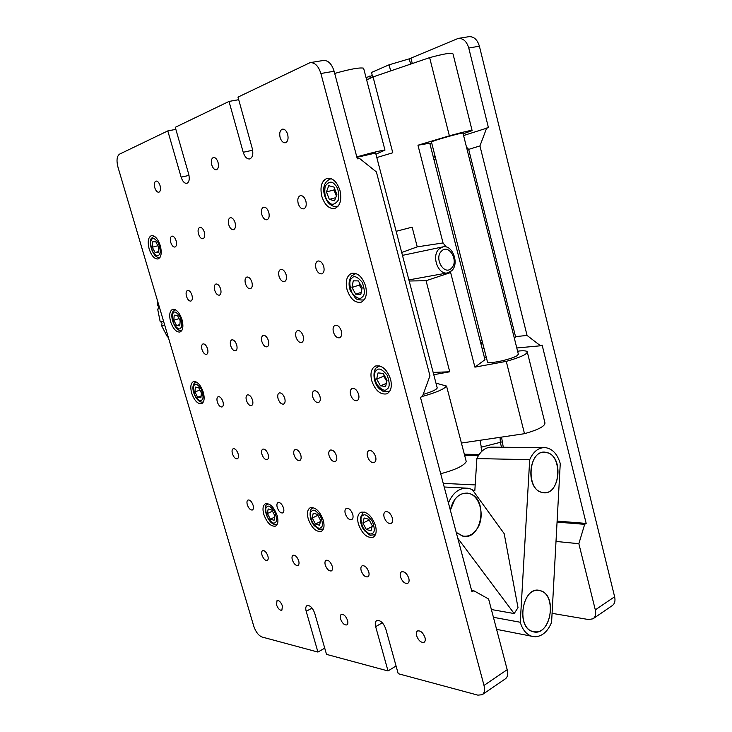 <?xml version="1.0" encoding="UTF-8"?>
<svg xmlns="http://www.w3.org/2000/svg" width="732" height="732" viewBox="0 0 732 732"><rect width="100%" height="100%" fill="white"/><g stroke="black" fill="none" stroke-linecap="round" stroke-linejoin="round"><path stroke-width="1.1" d="M464.17 453.593L466.54 455.313M482.946 344.168L480.613 342.613M372.313 75.597L366.037 77.537M552.074 613.334L588.546 619.537L593.012 618.796C595.464 617.039 596.232 614.075 595.308 609.875L578.856 543.711L556 541.433M479.131 454.471L464.902 454.243M482.04 451.058L480.018 440.298M480.036 340.316L481.921 340.124M435.897 159.475L434.058 160.043M390.678 70.922L389.095 64.8L371.49 72.45L372.707 77.089M458.269 38.412L468.773 36.701C473.805 36.353 477.346 39.519 479.396 46.189L468.764 48.028C466.687 41.294 463.146 38.101 458.122 38.439L409.261 58.834L410.606 64.114M595.308 609.875L614.624 596.763L479.396 46.189M614.624 596.763C615.521 600.899 614.724 603.845 612.254 605.611L593.295 618.595M411.027 58.533L412.299 63.538M514.514 338.898L515.529 336.628L468.672 149.383L466.494 147.159M515.529 336.628L527.058 335.439L479.936 145.915L468.672 149.383M389.095 64.8L409.261 58.834M463.585 135.53L488.427 127.624L468.764 48.028M486.679 128.036L479.936 145.915M527.058 335.439L540.518 345.788L516.792 347.975M557.116 521.102L586.186 523.417L542.138 345.092L540.518 345.788M586.186 523.417L584.667 524.332L578.856 543.711M501.539 437.105L503.287 447.252M500.057 437.324L500.368 442.686L501.53 447.243M557.061 522.108L584.667 524.332M482.196 348.807L483.788 348.441M370.255 78.214L369.697 76.073M366.494 77.455L367.071 79.669M392.343 517.945C390.577 513.288 388.244 511.211 385.343 511.714C383.87 512.601 383.467 514.422 384.126 517.195C385.883 521.852 388.216 523.92 391.135 523.407C392.59 522.529 392.993 520.708 392.343 517.945M352.751 514.34C351.104 509.948 348.963 507.962 346.346 508.383C344.964 509.198 344.607 510.954 345.266 513.654C346.904 518.036 349.045 520.022 351.68 519.601C353.044 518.787 353.4 517.03 352.751 514.34M253.098 505.263C251.707 501.53 250.024 499.773 248.029 500.011C246.904 500.67 246.666 502.253 247.306 504.732C248.688 508.466 250.381 510.213 252.375 509.984C253.492 509.316 253.73 507.743 253.098 505.263M283.531 508.035C282.067 504.101 280.246 502.28 278.068 502.564C276.87 503.277 276.595 504.906 277.236 507.459C278.7 511.384 280.521 513.205 282.698 512.922C283.897 512.217 284.172 510.579 283.531 508.035M282.433 606.05C280.923 602.116 279.139 600.277 277.062 600.524L276.486 604.742C277.995 608.667 279.78 610.506 281.866 610.259L282.433 606.05M424.981 637.563C423.023 632.604 420.525 630.398 417.515 630.957C416.316 631.753 416.005 633.336 416.59 635.705C418.539 640.665 421.037 642.861 424.075 642.293C425.255 641.497 425.557 639.924 424.981 637.563M347.563 620.452C345.861 616.06 343.765 614.047 341.286 614.423C340.206 615.127 339.968 616.619 340.545 618.897C342.247 623.28 344.342 625.284 346.831 624.908C347.892 624.213 348.139 622.722 347.563 620.452M267.866 556C266.421 552.166 264.673 550.363 262.642 550.61C261.599 551.251 261.388 552.742 261.992 555.076C263.438 558.909 265.185 560.703 267.226 560.456C268.251 559.815 268.47 558.333 267.866 556M298.702 560.868C297.165 556.823 295.289 554.947 293.065 555.249C291.958 555.936 291.711 557.473 292.324 559.861C293.852 563.896 295.737 565.763 297.961 565.461C299.059 564.784 299.306 563.247 298.702 560.868M408.795 578.234C406.928 573.421 404.512 571.289 401.548 571.82C400.221 572.662 399.864 574.364 400.486 576.926C402.344 581.73 404.759 583.862 407.742 583.322C409.06 582.48 409.408 580.787 408.795 578.234M368.763 571.921C367.025 567.392 364.82 565.351 362.139 565.79C360.885 566.577 360.565 568.224 361.187 570.722C362.916 575.242 365.131 577.283 367.821 576.834C369.065 576.057 369.376 574.419 368.763 571.921M332.209 566.156C330.58 561.883 328.549 559.925 326.115 560.291C324.935 561.023 324.66 562.615 325.273 565.058C326.893 569.322 328.933 571.271 331.376 570.905C332.538 570.182 332.822 568.59 332.209 566.156M238.129 453.822C236.793 450.189 235.164 448.487 233.215 448.698C232.007 449.393 231.742 451.058 232.41 453.703C233.737 457.335 235.375 459.037 237.324 458.827C238.522 458.131 238.788 456.466 238.129 453.822M268.141 454.444C266.741 450.628 264.984 448.853 262.87 449.109C261.571 449.851 261.26 451.58 261.937 454.316C263.337 458.122 265.094 459.897 267.217 459.632C268.507 458.9 268.818 457.171 268.141 454.444M375.617 456.658C373.951 452.156 371.71 450.143 368.882 450.601C367.254 451.525 366.796 453.492 367.491 456.493C369.148 460.986 371.399 462.999 374.235 462.523C375.855 461.608 376.312 459.65 375.617 456.658M336.491 455.853C334.927 451.607 332.868 449.677 330.315 450.061C328.805 450.912 328.394 452.788 329.089 455.697C330.654 459.943 332.712 461.865 335.274 461.48C336.775 460.629 337.178 458.754 336.491 455.853M300.806 455.112C299.333 451.095 297.43 449.247 295.115 449.558C293.715 450.354 293.358 452.156 294.044 454.975C295.518 458.991 297.421 460.84 299.745 460.52C301.136 459.733 301.493 457.93 300.806 455.112M160.052 185.608C159 182.497 157.655 180.978 156.017 181.06C154.342 181.875 153.94 184.098 154.781 187.721C155.843 190.823 157.188 192.333 158.835 192.251C160.482 191.445 160.894 189.231 160.052 185.608M287.694 134.441C286.487 130.763 284.739 128.997 282.451 129.152C279.972 130.232 279.194 133.014 280.1 137.488C281.308 141.166 283.064 142.923 285.352 142.758C287.813 141.688 288.591 138.915 287.694 134.441M218.026 162.367C216.901 159 215.373 157.362 213.451 157.481C211.438 158.414 210.871 160.875 211.749 164.883C212.884 168.25 214.403 169.879 216.333 169.76C218.337 168.836 218.895 166.374 218.026 162.367M176.11 240.773C175.003 237.561 173.603 236.006 171.892 236.116C170.318 236.912 169.934 239.007 170.748 242.411C171.855 245.623 173.255 247.169 174.966 247.059C176.531 246.272 176.915 244.177 176.11 240.773M204.32 232.145C203.176 228.796 201.675 227.185 199.827 227.313C198.107 228.164 197.658 230.37 198.482 233.929C199.626 237.278 201.126 238.879 202.984 238.742C204.695 237.909 205.134 235.704 204.32 232.145M305.875 201.08C304.585 197.237 302.737 195.426 300.33 195.654C298.025 196.707 297.302 199.296 298.171 203.441C299.461 207.284 301.31 209.087 303.734 208.849C306.022 207.806 306.735 205.216 305.875 201.08M268.8 212.417C267.564 208.757 265.844 207.019 263.648 207.211C261.562 208.181 260.949 210.633 261.8 214.558C263.044 218.218 264.764 219.957 266.97 219.756C269.037 218.786 269.651 216.343 268.8 212.417M235.091 222.729C233.901 219.234 232.3 217.56 230.287 217.715C228.402 218.621 227.872 220.945 228.713 224.678C229.903 228.183 231.513 229.848 233.526 229.683C235.402 228.777 235.924 226.463 235.091 222.729M191.94 295.161C190.787 291.848 189.314 290.256 187.548 290.394C186.065 291.162 185.708 293.148 186.486 296.341C187.639 299.653 189.112 301.245 190.887 301.099C192.36 300.34 192.708 298.363 191.94 295.161M220.625 288.948C219.417 285.48 217.852 283.833 215.931 283.998C214.32 284.812 213.9 286.898 214.696 290.229C215.894 293.697 217.468 295.335 219.399 295.161C221 294.356 221.412 292.278 220.625 288.948M323.754 266.594C322.382 262.587 320.424 260.729 317.898 261.013C315.767 262.047 315.108 264.462 315.931 268.287C317.313 272.295 319.271 274.143 321.805 273.841C323.919 272.826 324.569 270.41 323.754 266.594M286.13 274.747C284.812 270.941 283.01 269.156 280.713 269.394C278.773 270.346 278.215 272.643 279.029 276.284C280.338 280.091 282.149 281.875 284.455 281.619C286.377 280.676 286.935 278.389 286.13 274.747M251.9 282.168C250.646 278.535 248.962 276.824 246.867 277.025C245.101 277.904 244.616 280.082 245.421 283.568C246.675 287.2 248.358 288.902 250.463 288.701C252.22 287.822 252.696 285.645 251.9 282.168M207.549 348.789C206.333 345.367 204.814 343.738 202.984 343.903C201.593 344.644 201.263 346.52 202.005 349.521C203.221 352.943 204.74 354.572 206.58 354.398C207.961 353.657 208.281 351.79 207.549 348.789M236.692 344.918C235.43 341.332 233.801 339.639 231.806 339.84C230.296 340.636 229.921 342.594 230.672 345.714C231.934 349.292 233.572 350.985 235.567 350.774C237.067 349.988 237.442 348.029 236.692 344.918M341.332 331.01C339.868 326.838 337.809 324.926 335.174 325.283C333.206 326.271 332.621 328.531 333.408 332.063C334.872 336.235 336.93 338.138 339.584 337.772C341.524 336.784 342.109 334.524 341.332 331.01M303.185 336.079C301.785 332.127 299.9 330.297 297.503 330.59C295.71 331.505 295.206 333.655 295.975 337.031C297.375 340.984 299.269 342.814 301.666 342.512C303.441 341.597 303.954 339.456 303.185 336.079M268.452 340.691C267.125 336.93 265.368 335.174 263.191 335.421C261.553 336.272 261.114 338.321 261.873 341.57C263.2 345.321 264.957 347.078 267.143 346.831C268.772 345.98 269.211 343.939 268.452 340.691M222.94 401.667C221.677 398.144 220.094 396.479 218.2 396.671C216.901 397.385 216.608 399.15 217.312 401.978C218.584 405.501 220.167 407.166 222.061 406.965C223.352 406.251 223.644 404.485 222.94 401.667M252.531 400.075C251.204 396.378 249.502 394.639 247.443 394.877C246.043 395.646 245.696 397.485 246.419 400.404C247.745 404.101 249.447 405.83 251.506 405.592C252.906 404.833 253.245 402.993 252.531 400.075M358.616 394.356C357.051 390.019 354.901 388.052 352.165 388.472C350.372 389.424 349.85 391.538 350.591 394.786C352.147 399.123 354.306 401.081 357.06 400.66C358.826 399.699 359.348 397.604 358.616 394.356M319.966 396.442C318.493 392.334 316.508 390.458 314.037 390.797C312.39 391.684 311.933 393.697 312.665 396.836C314.138 400.926 316.123 402.801 318.612 402.454C320.241 401.575 320.698 399.571 319.966 396.442M284.748 398.336C283.348 394.447 281.527 392.645 279.267 392.928C277.748 393.752 277.355 395.673 278.078 398.693C279.478 402.582 281.308 404.384 283.568 404.091C285.077 403.277 285.471 401.356 284.748 398.336M365.625 286.13C362.395 276.815 357.747 272.542 351.671 273.32C346.767 275.699 345.211 281.097 347.023 289.533C350.244 298.848 354.919 303.085 361.059 302.252C365.863 299.9 367.382 294.529 365.625 286.13M340.014 190.64C337.095 181.875 332.795 177.757 327.131 178.306C321.613 180.777 319.829 186.742 321.769 196.222C324.688 204.987 329.016 209.068 334.744 208.464C340.142 206.031 341.899 200.092 340.014 190.64M390.604 379.313C387.045 369.431 382.058 364.993 375.626 366C371.325 368.26 370.008 373.137 371.682 380.622C375.214 390.495 380.237 394.905 386.734 393.853C390.943 391.611 392.233 386.761 390.604 379.313M160.281 245.613C157.911 238.742 154.955 235.411 151.414 235.622C148.148 237.287 147.397 241.752 149.163 249.017C151.524 255.871 154.489 259.183 158.057 258.963C161.278 257.325 162.028 252.879 160.281 245.613M203.313 392.306C200.623 384.831 197.338 381.271 193.449 381.628C190.695 383.147 190.1 386.981 191.656 393.111C194.328 400.56 197.622 404.101 201.538 403.735C204.255 402.234 204.841 398.428 203.313 392.306M182.003 319.664C179.477 312.491 176.357 309.05 172.633 309.334C169.623 310.926 168.946 315.062 170.611 321.741C173.127 328.897 176.256 332.319 179.999 332.026C182.973 330.452 183.641 326.335 182.003 319.664M323.306 520.342C319.866 511.174 315.519 506.965 310.267 507.724C307.467 509.399 306.781 513.086 308.209 518.805C311.631 527.946 315.995 532.137 321.284 531.368C324.038 529.712 324.706 526.034 323.306 520.342M375.489 525.668C371.728 515.731 366.842 511.256 360.83 512.244C357.747 514.093 356.923 517.991 358.369 523.92C362.102 533.838 367.007 538.285 373.082 537.27C376.092 535.431 376.898 531.569 375.489 525.668M277.181 515.639C273.997 507.13 270.09 503.159 265.478 503.735C262.925 505.254 262.349 508.767 263.767 514.276C266.924 522.758 270.831 526.711 275.488 526.125C278.004 524.624 278.563 521.129 277.181 515.639M310.212 62.623L323.297 60.481C328.146 60.216 331.752 63.803 334.112 71.233L320.89 73.511C318.493 66.017 314.888 62.394 310.075 62.641L237.982 97.118L252.302 148.633C253.473 154.205 252.595 157.645 249.685 158.954C246.904 159.146 244.753 156.923 243.216 152.274L229.015 101.437L175.259 127.313L188.691 174.125C189.826 179.148 189.195 182.222 186.797 183.366C184.455 183.494 182.561 181.426 181.124 177.162L167.802 130.909L119.545 154.141C116.855 156.181 116.324 160.482 117.944 167.042L253.748 626.153C255.752 631.917 258.515 635.541 262.038 637.014L317.926 652.066L306.186 611.302C305.418 608.347 305.702 606.435 307.047 605.574C310.029 605.163 312.582 607.697 314.696 613.187L326.518 654.381L388.024 670.951L396.067 665.955M388.024 670.951L375.653 626.656C374.885 623.591 375.251 621.559 376.751 620.571C380.347 619.967 383.358 622.74 385.764 628.889L398.217 673.696L477.868 695.144L482.178 694.732C484.483 693.076 485.096 689.974 483.998 685.427L507.194 669.688C508.246 674.163 507.605 677.237 505.254 678.912L482.443 694.54M229.015 101.437L238.705 99.689M317.926 652.066L324.724 648.149M320.89 73.511L483.998 685.427M334.112 71.233L357.317 158.853L359.43 158.35L376.376 171.919L429.968 375.827L422.419 396.479L420.461 397.32L471.966 591.831L473.805 590.733L488.61 598.996L507.194 669.688M167.802 130.909L175.854 129.363M473.805 590.733L471.582 590.376M396.149 231.312L412.134 227.158L417.249 246.858L443.043 242.951L417.963 145.22L449.366 135.813C464.363 131.714 471.948 129.976 472.122 130.598L463.164 133.846M446.218 246.986L443.043 242.951M417.249 246.858L401.703 252.494M487.384 361.599L487.503 362.056C488.756 364.463 513.727 358.817 517.716 355.194L518.283 353.922M462.99 133.16L462.075 133.114C457.198 133.791 431.862 141.093 431.432 141.944L431.459 142.063M527.379 352.348L544.873 422.547C545.679 425.859 538.889 429.574 524.505 433.692L461.425 443.052M472.067 130.406L453.044 54.049C452.596 52.338 444.8 53.537 429.638 57.627L449.366 135.813M366.641 79.87L373.064 76.924L429.638 57.627M429.913 143.774L431.761 143.225M417.963 145.22L429.766 143.207L484.977 359.714L474.903 367.144L450.638 272.551L426.061 280.722L449.741 371.783L433.765 374.72M517.625 351.314L519.564 350.948C523.792 350.61 526.335 350.838 527.196 351.625C527.772 354.004 520.791 357.253 506.26 361.37L474.903 367.144M486.268 357.207L484.428 357.555M373.064 76.924L392.782 152.768L376.806 157.554M506.26 361.37L524.505 433.692M449.741 371.783L433.152 372.405M409.179 281.006L426.061 280.722M450.638 272.551L450.903 271.435M537.91 590.413C521.614 588.757 516.563 627.699 532.74 631.46L535.577 631.881C552.23 632.704 556.274 593.707 539.987 590.697L537.91 590.413M545.679 452.376L545.184 452.321C527.864 449.768 525.686 491.337 543.162 492.572L543.418 492.599C560.968 495.253 563.201 453.794 545.679 452.376M520.269 622.255C522.474 629.703 526.281 634.36 531.688 636.236L535.302 636.767C542.412 636.236 547.838 631.405 551.589 622.282L560.255 463.557C557.418 453.968 552.404 448.643 545.221 447.6C538.569 447.444 533.399 451.461 529.703 459.659L520.269 622.255L493.423 617.305M543.647 447.591L492.243 447.161C485.673 447.014 480.549 450.811 476.88 458.58L474.848 490.403L472.799 490.294M476.88 458.58L529.703 459.659M451.543 268.122C459.174 261.013 448.78 243.271 441.497 251.131C433.71 258.295 444.388 276.174 451.543 268.122M451.8 270.63C459.531 263.557 452.486 244.415 442.97 246.858L439.008 249.026C431.221 255.935 438.075 275.095 447.499 272.926L451.8 270.63M456.228 532.384L462.825 536.044C468.169 536.904 472.781 534.708 476.651 529.465C485.774 517.469 480.119 494.384 467.684 493.258C462.734 492.691 458.415 494.823 454.709 499.654L450.372 510.277M491.382 609.527L514.175 613.553L518.009 607.642L504.183 533.646L472.213 489.488L467.995 488.226C459.44 487.613 452.925 492.517 448.432 502.939M514.175 613.553L457.775 538.221M375.626 153.034L356.914 157.343M423.188 394.383L426.033 393.542C434.067 390.879 437.754 388.838 437.086 387.411M334.698 73.438C349.923 69.137 359.558 67.371 363.584 68.158L384.977 150.115L375.928 154.205M435.97 383.129L446.547 386.075C444.086 389.168 436.052 392.617 422.446 396.405M440.691 473.714C455.222 469.917 463.74 465.872 466.257 461.59L446.547 386.075M356.786 156.877C371.874 152.686 381.271 150.426 384.977 150.115M164.673 325.017L161.534 325.575L162.074 323.141L160.583 321.732M159.823 308.611L157.645 309.06L160.207 321.796L163.538 321.183M158.066 308.977L158.862 307.147L157.417 305.07L158.698 304.796M161.534 325.575L167.445 336.958L168.168 336.839M157.471 300.66L157.417 305.07M456.283 532.612L462.807 536.172C481.418 540.921 488.573 500.002 470.411 493.862L467.693 493.121C458.991 492.819 453.19 498.465 450.308 510.048M548.57 453.099L545.184 452.193C529.41 449.713 524.954 486.487 540.5 491.959L543.153 492.691C559.166 495.71 564.033 459.083 548.57 453.099M540.857 590.825L540.006 590.568C522.977 585.033 515.172 627.123 532.603 631.551L532.713 631.588C549.988 637.7 558.15 595.793 540.857 590.825M334.579 188.6L333.975 189.963L336.381 195.947M336.894 194.602L333.975 187.044L328.741 185.727L326.435 191.894L329.318 199.369L334.542 200.76L336.894 194.602M329.318 199.369L335.714 197.695M326.435 191.894L333.975 189.963M359.723 283.311L359.275 285.068L361.837 289.369M358.369 280.905L353.263 280.832L351.964 287.475L355.725 294.2L360.83 294.337L362.175 287.685L358.369 280.905M359.275 285.068L351.964 287.475M355.725 294.2L361.233 292.352M384.117 375.004L383.769 376.184L386.789 381.409M383.257 373.457L378.069 372.872L376.678 379.039L380.43 385.801L385.618 386.459L387.054 380.283L383.257 373.457M383.769 376.184L376.678 379.039M380.43 385.801L386.331 383.394M155.77 241.716L152.64 241.844L152.302 247.233L155.074 252.513L158.204 252.43L158.56 247.032L155.77 241.716M157.892 245.76L152.302 247.233M155.074 252.513L158.258 251.662M177.4 315.373L174.207 315.163L173.804 320.259L176.568 325.557L179.761 325.813L180.191 320.717L177.4 315.373M179.093 318.603L173.804 320.259M176.568 325.557L179.871 324.514M198.628 387.631L195.371 387.109L194.904 391.913L197.658 397.238L200.916 397.805L201.419 393.002L198.628 387.631M199.909 390.092L194.904 391.913M197.658 397.238L201.108 395.966M271.874 510.058L268.159 508.95L267.418 513.498L270.355 519.162L274.07 520.306L274.848 515.758L271.874 510.058M272.45 511.165L267.418 513.498M270.355 519.162L274.601 517.167M317.386 514.386L313.223 513.196L312.271 518.009L315.437 524.011L319.6 525.256L320.598 520.443L317.386 514.386M317.88 515.31L312.271 518.009M315.437 524.011L320.351 521.623M368.827 519.29L364.133 517.991L362.907 523.096L366.348 529.492L371.042 530.846L372.304 525.741L368.827 519.29M369.184 519.94L362.907 523.096M366.348 529.492L372.103 526.573M501.923 441.918L481.052 447.243M433.683 158.551L434.881 155.495M482.717 343.244L480.329 341.478M375.653 626.656L382.333 622.767M243.216 152.274L252.659 150.234M181.124 177.162L189.002 175.405M306.186 611.302L312.07 608.1M328.439 201.712C325.255 198.839 324.157 193.651 325.164 186.175C328.714 181.39 331.953 180.877 334.89 184.638C338.147 187.575 339.245 192.818 338.166 200.367C334.542 205.042 331.294 205.491 328.439 201.712M338.321 205.939L337.324 206.314C334.78 207.266 331.806 206.131 328.412 202.929C323.178 196.222 320.415 183.311 330.434 178.947L331.514 178.791M364.463 299.525L363.475 299.974C358.781 300.102 356.063 299.434 355.331 297.988L350.271 290.485C348.313 284.647 348.807 279.752 351.763 275.799L355.953 273.512M362.303 296.954C360.117 299.836 356.667 298.446 351.946 292.773C349.201 285.105 349.155 280.255 351.799 278.242C353.931 275.25 357.408 276.605 362.221 282.305C364.993 290.11 365.021 294.996 362.303 296.954M389.909 390.961L388.994 391.437C381.994 392.306 383.778 391.3 380.109 389.369C372.753 383.833 372.551 369.687 376.724 367.519L379.762 365.927M387.072 389.085C384.831 391.593 381.345 389.918 376.596 384.062C373.896 376.504 373.906 371.902 376.614 370.255C378.81 367.647 382.324 369.285 387.155 375.177C389.882 382.863 389.863 387.502 387.072 389.085M377.309 367.125L379.624 365.89M159.274 254.48C158.149 256.886 155.943 255.898 152.659 251.497C150.453 245.421 150.087 241.523 151.57 239.803C152.668 237.333 154.882 238.303 158.213 242.704C160.445 248.88 160.802 252.796 159.274 254.48M180.841 327.863C179.66 330.041 177.419 328.869 174.115 324.349C171.929 318.338 171.608 314.595 173.145 313.122C174.289 310.89 176.54 312.033 179.889 316.563C182.094 322.656 182.414 326.426 180.841 327.863M201.986 399.873C200.76 401.813 198.491 400.468 195.17 395.838C193.01 389.891 192.726 386.304 194.309 385.05C195.508 383.046 197.786 384.373 201.154 389.021C203.331 395.042 203.615 398.666 201.986 399.873M275.214 522.502C273.722 524.158 271.169 522.438 267.555 517.35C265.332 511.211 265.158 507.679 267.024 506.764C268.488 505.043 271.05 506.745 274.72 511.86C276.961 518.091 277.126 521.632 275.214 522.502M267.766 504L267.326 504.293C261.525 506.096 269.01 527.873 277.373 523.993M323.398 528.998L323.288 529.053C316.883 529.163 320.89 530.782 314.385 525.75C309.243 520.745 308.931 509.426 312.354 508.164L312.71 507.935M320.836 527.589C319.106 529.327 316.27 527.488 312.326 522.072C309.984 515.566 309.874 511.833 311.997 510.872C313.689 509.06 316.544 510.881 320.552 516.325C322.922 522.932 323.013 526.683 320.836 527.589M375.26 534.708L375.095 534.799C367.784 535.019 372.378 536.895 364.746 530.947C361.809 527.552 360.336 523.179 360.345 517.808L363.209 512.546L364.197 512.007M372.378 533.335C370.365 535.165 367.199 533.189 362.871 527.415C360.382 520.489 360.354 516.527 362.807 515.52C364.774 513.608 367.967 515.548 372.368 521.367C374.885 528.403 374.894 532.393 372.378 533.335M363.465 512.382L364.17 511.997M496.589 629.346L531.688 636.236M462.963 133.032L518.393 354.38M431.432 141.944L487.503 362.056M464.61 455.286L478.454 455.524M443.253 483.376L475.196 484.923M437.242 387.997L375.58 152.878M442.732 246.913L402.463 255.367M447.499 272.926L408.895 279.899M465.616 488.107L444.205 486.99M337.324 206.314L338.211 206.076M330.434 178.947L331.349 178.718M363.475 299.974L364.371 299.663M354.956 273.722L355.798 273.457M389.14 391.382L389.836 391.089M160.098 257.261C153.263 259.686 147.901 241.697 151.469 238.312L154.077 236.088M181.957 330.251C175.616 332.969 168.955 315.721 173.091 311.439L175.259 309.673M203.405 401.895C197.274 404.302 189.734 388.848 194.346 383.175L196.03 381.857"/></g></svg>
